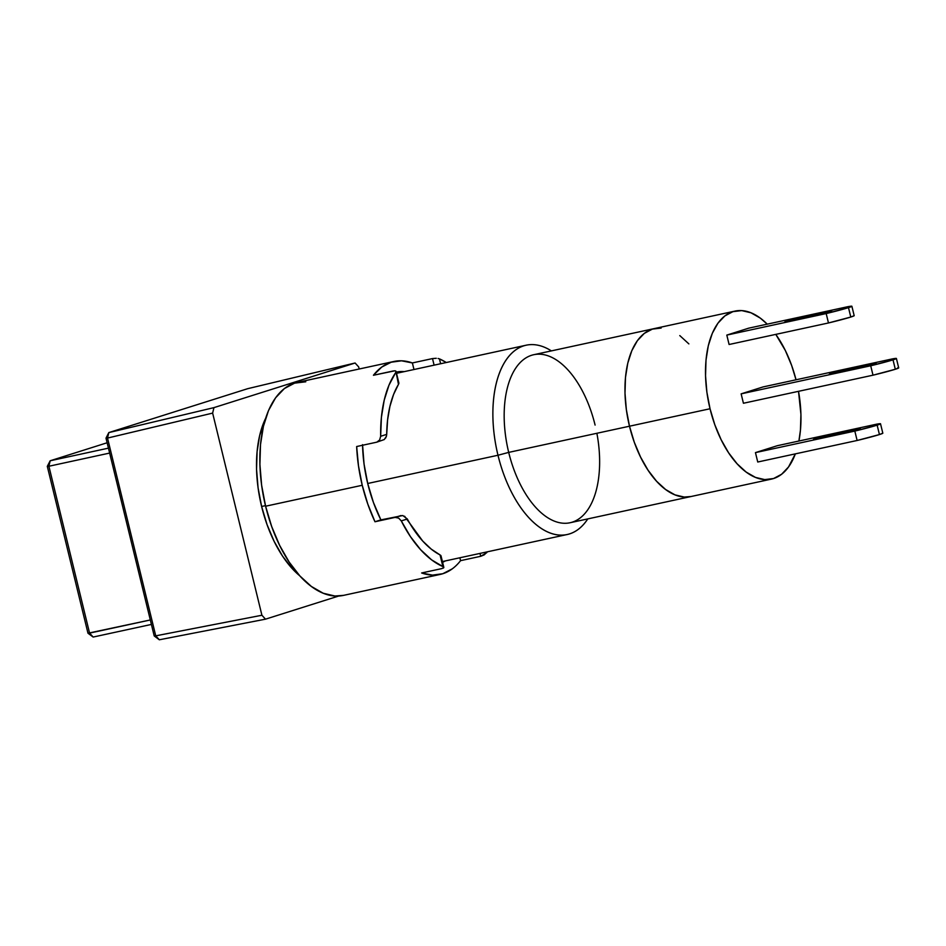 <?xml version="1.0" encoding="UTF-8"?>
<svg xmlns="http://www.w3.org/2000/svg" width="946" height="946" viewBox="0 0 946 946"><rect width="100%" height="100%" fill="white"/><g stroke="black" fill="none" stroke-linecap="round" stroke-linejoin="round"><path stroke-width="1.42" d="M497.986 455.251L367.698 483.489L497.986 455.251A96.847 50.895 77.8 0 0 587.785 518.905A96.847 50.895 -102.2 0 1 567.174 534.514A96.847 50.895 -102.2 0 1 497.986 455.251L508.7 452.389L497.986 455.251A96.847 50.895 -102.2 0 1 526.153 345.207A96.847 50.895 -102.2 0 1 551.376 350.883A96.847 50.895 77.8 0 0 502.539 366.007A96.847 50.895 77.8 0 0 497.986 455.251M265.459 505.649L261.616 506.477A96.847 50.895 77.8 0 0 299.752 575.807L292.078 568.451L282.558 556.118L274.092 541.278L267.02 524.522L261.616 506.477L265.459 505.649M596.879 433.28A85.956 45.172 -102.2 0 1 570.107 522.736A85.956 45.172 -102.2 0 1 508.7 452.389A85.956 45.172 77.8 0 0 570.107 522.736L690.899 496.555A85.956 45.172 -102.2 0 1 629.492 426.208L508.7 452.389L629.492 426.208L626.358 409.665L624.999 393.24L625.472 377.549L627.766 363.205L631.786 350.765L637.368 340.69L644.321 333.382L652.362 329.113L661.171 328.049L652.362 329.113L644.321 333.382L637.368 340.69L631.786 350.765L627.766 363.205L625.472 377.549L624.999 393.24L626.358 409.665L629.492 426.208A85.956 45.172 -102.2 0 1 654.49 328.546A85.956 45.172 77.8 0 0 629.492 426.208A85.956 45.172 77.8 0 0 690.899 496.555L771.439 479.102A85.956 45.172 -102.2 0 1 710.032 408.755L629.492 426.208L710.032 408.755A85.956 45.172 -102.2 0 1 735.018 311.092A85.956 45.172 -102.2 0 1 767.23 324.159L760.324 318.128L750.97 312.783L741.711 310.595L732.89 311.66L724.849 315.929L717.908 323.236L712.314 333.311L708.294 345.751L706.012 360.095L705.539 375.787L706.887 392.212L710.032 408.755L714.821 424.766L721.1 439.642L728.609 452.803L737.064 463.753L746.146 472.066L755.487 477.411L764.746 479.598L773.568 478.534L781.609 474.265L788.55 466.957L795.338 453.867A85.956 45.172 -102.2 0 1 771.439 479.102M87.978 633.229L47.3 466.343L48.896 466.248L50.185 460.773L47.3 466.343L50.185 460.773L107.123 442.763L50.185 460.773L108.435 448.144L50.185 460.773L48.896 466.248L47.3 466.343L87.978 633.229L93.157 637.048L89.574 633.122L87.978 633.229L150.319 619.961L89.574 633.122L48.896 466.248L109.641 453.075L48.896 466.248L89.574 633.122L93.157 637.048L87.978 633.229M151.407 624.431L93.157 637.048L151.407 624.431M159.318 639.78L155.735 635.842L154.21 635.937L159.318 639.78L155.735 635.842L154.21 635.937L105.999 438.152L107.525 438.069L108.814 432.594L105.999 438.152L107.525 438.069L155.735 635.842L261.912 615.243L265.495 619.169L159.318 639.78L154.21 635.937L105.999 438.152L108.814 432.594L213.926 407.631L212.637 413.106L107.525 438.069L108.814 432.594L213.926 407.631L355.093 363.004L247.722 388.676L108.814 432.594L247.722 388.676L355.093 363.004L358.676 366.93L355.093 363.004L213.926 407.631L212.637 413.106L107.525 438.069L155.735 635.842L261.912 615.243L212.637 413.106L261.912 615.243L265.495 619.169L159.318 639.78M679.784 335.582L688.865 343.895L679.784 335.582M691.053 496.52L684.218 497.052L674.959 494.864L665.606 489.508L656.536 481.207L648.081 470.257L640.572 457.095L634.293 442.22L629.492 426.208L634.293 442.22L640.572 457.095L648.081 470.257L656.536 481.207L665.606 489.508L674.959 494.864L684.218 497.052L691.053 496.52M735.018 311.092L533.686 354.726A85.956 45.172 77.8 0 0 508.7 452.389A85.956 45.172 -102.2 0 1 531.557 355.294A85.956 45.172 -102.2 0 1 595.093 425.073M358.676 366.93L359.173 368.999L358.676 366.93M338.668 596.039L265.495 619.169L338.668 596.039M265.625 418.333L259.665 435.491L257.087 451.656L256.555 469.322L258.081 487.84L261.616 506.477A96.847 50.895 77.8 0 1 265.625 418.333M831.747 310.666A24.218 1.005 166.3 0 1 828.365 312.003L831.747 310.666L796.875 318.223L784.707 322.066L828.365 312.003A24.218 1.005 166.3 0 1 819.579 314.51L784.707 322.066A24.218 1.005 166.3 0 1 796.875 318.223L797.159 319.37L796.875 318.223L831.747 310.666M826.189 313.564L828.471 322.964A24.218 1.005 -13.7 0 0 850.785 317.04L848.491 307.639A24.218 1.005 166.3 0 1 826.189 313.564L828.471 322.964L729.094 344.498L726.812 335.097L826.189 313.564L726.812 335.097L748.712 328.167L848.089 306.634L748.712 328.167L726.812 335.097L729.094 344.498L828.471 322.964L850.785 317.04A24.218 1.005 -13.7 0 0 854.179 315.668L850.785 317.04L848.491 307.639L826.189 313.564M798.519 391.325A85.956 45.172 -102.2 0 1 798.897 441.025L800.446 430.099L800.931 414.407L798.519 391.325M876.268 362.874A24.218 1.005 166.3 0 1 872.886 364.21A24.218 1.005 166.3 0 1 864.1 366.729L876.268 362.874L841.396 370.43L841.68 371.589L841.396 370.43L829.228 374.285A24.218 1.005 166.3 0 1 841.396 370.43L876.268 362.874M870.71 365.771L873.004 375.184A24.218 1.005 -13.7 0 0 895.306 369.259L893.012 359.847A24.218 1.005 166.3 0 1 870.71 365.771L873.004 375.184L743.426 403.256L741.132 393.855L870.71 365.771L741.132 393.855L763.032 386.938L892.61 358.853L763.032 386.938L741.132 393.855L743.426 403.256L873.004 375.184L895.306 369.259A24.218 1.005 -13.7 0 0 898.7 367.888L895.306 369.259L893.012 359.847L870.71 365.771M860.399 428.183A24.218 1.005 166.3 0 1 857.005 429.519A24.218 1.005 166.3 0 1 848.231 432.026L860.399 428.183L825.527 435.739L825.799 436.886L825.527 435.739L813.359 439.583A24.218 1.005 166.3 0 1 825.527 435.739L860.399 428.183M854.829 431.08L857.123 440.481A24.218 1.005 -13.7 0 0 879.437 434.557L877.143 425.156A24.218 1.005 166.3 0 1 854.829 431.08L857.123 440.481L757.746 462.015L755.452 452.614L854.829 431.08L755.452 452.614L777.364 445.696L876.741 424.151L777.364 445.696L755.452 452.614L757.746 462.015L857.123 440.481L879.437 434.557A24.218 1.005 -13.7 0 0 882.819 433.185L879.437 434.557L877.143 425.156L854.829 431.08M880.525 423.784L876.741 424.151A24.218 1.005 166.3 0 1 880.537 423.784A24.218 1.005 166.3 0 1 877.143 425.156L880.525 423.784L882.819 433.185M813.359 439.583L848.231 432.026L813.359 439.583M896.406 358.475L892.61 358.853A24.218 1.005 166.3 0 1 896.406 358.475A24.218 1.005 166.3 0 1 893.012 359.847L896.406 358.475L898.7 367.888L897.671 367.84M829.228 374.285L864.1 366.729L829.228 374.285M775.779 334.387A85.956 45.172 -102.2 0 1 796.024 379.784L791.636 365.416L785.357 350.54L775.791 334.387M851.885 306.256L848.089 306.634A24.218 1.005 166.3 0 1 851.885 306.268A24.218 1.005 166.3 0 1 848.491 307.639L851.885 306.256L854.179 315.668M396.232 372.121L396.232 372.121A98.065 51.533 -102.2 0 1 404.38 371.601L396.232 372.121M398.881 383.331L398.467 384.383L398.881 383.331M386.701 434.38A98.065 51.533 -102.2 0 1 398.467 384.383L395.866 371.069L398.467 384.383L393.56 394.506L389.906 406.437L387.6 419.847L386.701 434.38L380.659 436.283A108.956 57.257 -102.2 0 1 395.629 372.712L389.007 385.093L384.206 400.182L381.392 417.446L380.659 436.283L386.701 434.38L386.406 436.283L386.701 434.38M385.566 438.14L386.406 436.283L384.301 439.535L376.78 442.172L379.63 440.008L380.659 436.283L379.606 440.044M362.555 444.667L364.044 464.025L367.722 483.548A98.065 51.533 -102.2 0 1 362.566 445.259M398.633 518.089L401.281 520.903L407.324 518.987L402.819 515.535L380.895 519.886A98.065 51.533 -102.2 0 1 367.722 483.548L373.41 502.421L380.895 519.886L374.983 521.754L395.121 517.391L374.983 521.754L367.805 504.112L362.235 485.274L265.601 506.216A108.956 57.257 77.8 0 0 343.445 595.389L440.079 574.447A108.956 57.257 -102.2 0 1 421.632 572.969L441.758 568.605L443.78 567.659L442.894 566.583A108.956 57.257 -102.2 0 1 401.281 520.903L398.668 518.112L395.121 517.391L374.983 521.754A108.956 57.257 -102.2 0 1 362.235 485.274A108.956 57.257 -102.2 0 1 356.654 446.536L376.78 442.172L356.654 446.536L358.487 465.87L362.235 485.274L265.601 506.216L261.628 485.251L259.902 464.427L260.505 444.537L263.414 426.362L268.498 410.576L275.582 397.817L284.391 388.546L294.584 383.142L305.759 381.794M443.118 568.179L443.78 567.659M460.572 560.659L459.862 557.773L460.572 560.659L480.71 556.295L480 553.41L480.71 556.295L484.222 554.864L487.308 551.825A108.956 57.257 -102.2 0 1 486.693 552.736L480.71 556.295L460.572 560.659A108.956 57.257 -102.2 0 1 440.079 574.447M439.441 358.865A108.956 57.257 -102.2 0 1 446.287 362.519L439.441 358.865L440.623 363.737L439.441 358.865L438.069 358.475L439.441 358.865M436.295 358.286L432.511 358.581L436.295 358.286M395.002 370.761L373.434 375.266L381.746 367.06L391.218 362.2L401.542 360.804L412.373 362.945L432.511 358.581L434.108 365.156L432.511 358.581L412.373 362.945L413.981 369.519L412.373 362.945A108.956 57.257 -102.2 0 0 393.926 361.478L297.281 382.421A108.956 57.257 77.8 0 0 265.601 506.216L271.679 526.52L279.638 545.381L289.157 562.066L299.87 575.937L311.376 586.461L323.225 593.248L334.967 596.015L343.635 595.353M393.571 370.903L373.434 375.266A108.956 57.257 -102.2 0 1 393.926 361.478M440.99 556.165L440.044 554.924A98.065 51.533 -102.2 0 1 407.324 518.987L401.281 520.903L410.446 536.619L420.674 549.756L431.613 559.866L442.894 566.583L440.044 554.924L431.258 549.129L422.72 541.053L404.604 516.22M395.121 517.391L401.021 515.523M442.894 566.583L443.686 567.103L442.894 566.583L440.044 554.924L440.86 555.527L440.044 554.924M452.259 568.853L442.787 573.725L432.464 575.121L421.632 572.969L441.758 568.605M442.586 562.279L445.412 560.907A98.065 51.533 -102.2 0 1 442.586 562.279M486.693 552.736L486.516 551.991L486.693 552.736M395.866 371.069L395.629 372.712M567.174 534.514L442.409 561.557M526.153 345.207L396.516 373.303M443.816 567.352L441.013 555.834M398.857 382.917L396.055 371.4"/></g></svg>
